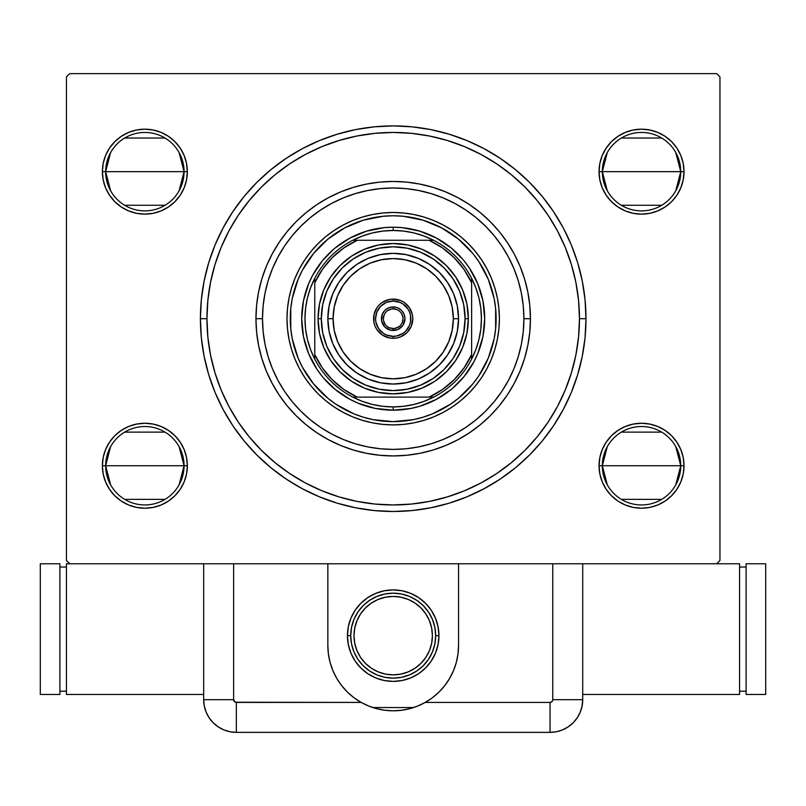 <?xml version="1.0" encoding="UTF-8"?>
<svg xmlns="http://www.w3.org/2000/svg" width="806" height="806" viewBox="0 0 806 806"><rect width="100%" height="100%" fill="white"/><g stroke="black" fill="none" stroke-linecap="round" stroke-linejoin="round"><path stroke-width="1.21" d="M228.954 230.869A186.246 186.246 0 0 0 206.951 318.692L200.412 318.692A192.785 192.785 0 0 1 393.197 125.907A192.785 192.785 0 0 1 585.982 318.692L585.055 299.802L582.275 281.082L577.68 262.736L571.313 244.923L563.223 227.816L553.49 211.595L542.226 196.392L529.522 182.378L515.497 169.673L500.304 158.399L484.074 148.677L466.976 140.587L449.164 134.209L430.807 129.615L412.098 126.834L393.197 125.907L374.296 126.834L355.587 129.615L337.23 134.209L319.418 140.587L302.321 148.677L286.09 158.399L270.897 169.673L256.872 182.378L244.168 196.392L232.904 211.595L223.171 227.816L215.081 244.923L208.714 262.736L204.12 281.082L201.339 299.802L200.412 318.692L201.339 337.593L204.12 356.312L208.714 374.659L215.081 392.472L223.171 409.579L232.904 425.8L244.168 441.003L256.872 455.017L270.897 467.722L286.09 478.996L302.321 488.718L319.418 496.808L337.23 503.186L355.587 507.78L374.296 510.551L393.197 511.488L412.098 510.551L430.807 507.78L449.164 503.186L466.976 496.808L484.074 488.718L500.304 478.996L515.497 467.722L529.522 455.017L542.226 441.003L553.49 425.8L563.223 409.579L571.313 392.472L577.68 374.659L582.275 356.312L585.055 337.593L585.982 318.692L579.454 318.692A186.246 186.246 0 0 0 557.44 230.869A186.246 186.246 0 0 1 557.44 406.526A186.246 186.246 0 0 0 579.454 318.692L585.982 318.692A192.785 192.785 0 0 1 393.197 511.488A192.785 192.785 0 0 1 200.412 318.692L206.951 318.692A186.246 186.246 0 0 0 228.954 406.526A186.246 186.246 0 0 1 228.954 230.869L238.264 215.323A186.246 186.246 0 0 1 289.828 163.769A186.246 186.246 0 0 0 238.264 215.323M238.264 422.072A186.246 186.246 0 0 0 289.828 473.626A186.246 186.246 0 0 1 238.264 422.072L238.264 422.072M305.363 482.935A186.246 186.246 0 0 0 481.031 482.935A186.246 186.246 0 0 1 305.363 482.935L289.828 473.626M557.44 406.526L548.06 422.173L537.169 436.852L524.897 450.393L511.357 462.674L496.567 473.626A186.246 186.246 0 0 0 548.13 422.072A186.246 186.246 0 0 1 496.567 473.626L496.718 473.535M110.634 190.79L105.646 171.658A39.212 39.212 0 0 0 144.858 210.87A39.212 39.212 0 0 0 184.07 171.658L187.345 171.658A42.476 42.476 0 0 1 144.858 214.134A42.476 42.476 0 0 1 102.382 171.658L184.07 171.658A39.212 39.212 0 0 1 144.858 210.87A39.212 39.212 0 0 1 105.646 171.658L110.634 152.525M607.301 190.79L602.324 171.658A39.212 39.212 0 0 0 641.536 210.87A39.212 39.212 0 0 0 680.748 171.658L684.012 171.658A42.476 42.476 0 0 1 641.536 214.134A42.476 42.476 0 0 1 599.049 171.658L680.748 171.658A39.212 39.212 0 0 1 641.536 210.87A39.212 39.212 0 0 1 602.324 171.658L607.301 152.525M607.301 484.869L602.324 465.737A39.212 39.212 0 0 0 641.536 504.949A39.212 39.212 0 0 0 680.748 465.737L684.012 465.737A42.476 42.476 0 0 1 641.536 508.213A42.476 42.476 0 0 1 599.049 465.737L680.748 465.737A39.212 39.212 0 0 1 641.536 504.949A39.212 39.212 0 0 1 602.324 465.737L607.301 446.605M110.634 484.869L105.646 465.737A39.212 39.212 0 0 0 144.858 504.949A39.212 39.212 0 0 0 184.07 465.737L187.345 465.737A42.476 42.476 0 0 1 144.858 508.213A42.476 42.476 0 0 1 102.382 465.737L184.07 465.737A39.212 39.212 0 0 1 144.858 504.949A39.212 39.212 0 0 1 105.646 465.737L110.634 446.605M675.76 152.525L680.748 171.658L675.76 190.79M661.726 205.268L621.345 205.268M179.093 446.605L184.07 465.737L179.093 484.869M165.049 499.347L124.668 499.347M179.093 152.525L184.07 171.658L179.093 190.79M165.049 205.268L124.668 205.268M675.76 446.605L680.748 465.737L675.76 484.869M661.726 499.347L621.345 499.347M69.709 563.767L203.676 563.767L69.709 563.767L66.445 560.492L66.445 76.892L66.445 560.492L69.709 563.767L66.445 563.767L66.445 694.47L66.445 563.767L69.709 563.767M393.207 710.801L384.885 710.277L376.644 708.676L368.735 706.056L361.179 702.419L236.349 702.419L236.349 732.372L550.045 732.372L550.045 702.419L550.045 732.372A32.673 32.673 0 0 0 582.718 699.699L552.765 699.699L582.718 699.699L582.718 563.767L552.765 563.767L552.765 699.699A2.73 2.73 0 0 1 550.045 702.419L425.215 702.419L417.669 706.046L409.78 708.665L401.549 710.267L393.207 710.801L384.885 710.277L376.644 708.676L368.735 706.056L361.179 702.419A65.346 65.346 0 0 1 327.851 645.455L327.851 563.767L233.629 563.767L233.629 699.699L235.312 702.217L361.179 702.419L353.945 697.704L347.386 692.062L341.643 685.614L336.787 678.451L332.928 670.723L330.117 662.552L328.415 654.079L327.851 645.455L327.851 563.767L203.676 563.767L203.676 699.699L204.311 706.066L206.165 712.202L209.187 717.844L213.247 722.801L218.204 726.861L223.846 729.883L229.982 731.747L236.349 732.372L550.045 732.372L556.412 731.747L562.548 729.883L568.19 726.861L573.147 722.801L577.207 717.844L580.229 712.202L582.093 706.066L582.718 699.699L582.718 563.767L716.685 563.767L327.851 563.767L458.554 563.767L458.554 645.455L457.979 654.079L456.277 662.552L453.466 670.723L449.607 678.451L444.751 685.614L439.008 692.062L432.459 697.704L425.215 702.419L550.045 702.419L551.969 701.623L552.765 699.699L552.765 563.767L458.554 563.767L458.554 645.455A65.346 65.346 0 0 1 425.215 702.419L417.669 706.046L409.78 708.665L401.549 710.267L393.197 710.801M719.949 560.492L719.949 76.892L719.949 560.492L716.685 563.767L719.949 560.492M716.685 73.628L69.709 73.628L716.685 73.628L719.949 76.892L716.685 73.628M599.865 163.366L599.049 171.658L599.865 179.94L602.284 187.909L606.213 195.254L611.492 201.691L617.93 206.971L625.275 210.9L633.244 213.318L641.536 214.134L649.817 213.318L657.787 210.9L665.131 206.971L671.569 201.691L676.849 195.254L680.778 187.909L683.196 179.94L684.012 171.658L683.196 163.366L680.778 155.397L676.849 148.052L671.569 141.624L665.131 136.335L657.787 132.416L649.817 129.998L641.536 129.182L633.244 129.998L625.275 132.416L617.93 136.335L611.492 141.624L606.213 148.052L602.284 155.397L599.865 163.366L599.049 171.658L599.865 179.94L602.284 187.909M599.865 457.445L599.049 465.737L599.865 474.029L602.284 481.998L606.213 489.333L611.492 495.771L617.93 501.06L625.275 504.979L633.244 507.397L641.536 508.213L649.817 507.397L657.787 504.979L665.131 501.06L671.569 495.771L676.849 489.333L680.778 481.998L683.196 474.029L684.012 465.737L683.196 457.445L680.778 449.486L676.849 442.141L671.569 435.703L665.131 430.414L657.787 426.495L649.817 424.077L641.536 423.261L633.244 424.077L625.275 426.495L617.93 430.414L611.492 435.703L606.213 442.141L602.284 449.486L599.865 457.445L599.049 465.737L599.865 474.029L602.284 481.998M103.198 457.445L102.382 465.737L103.198 474.029L105.616 481.998L109.545 489.333L114.825 495.771L121.263 501.06L128.607 504.979L136.577 507.397L144.858 508.213L153.15 507.397L161.119 504.979L168.464 501.06L174.902 495.771L180.181 489.333L184.111 481.998L186.529 474.029L187.345 465.737L186.529 457.445L184.111 449.486L180.181 442.141L174.902 435.703L168.464 430.414L161.119 426.495L153.15 424.077L144.858 423.261L136.577 424.077L128.607 426.495L121.263 430.414L114.825 435.703L109.545 442.141L105.616 449.486L103.198 457.445L102.382 465.737L103.198 474.029L105.616 481.998M103.198 163.366L102.382 171.658L103.198 179.94L105.616 187.909L109.545 195.254L114.825 201.691L121.263 206.971L128.607 210.9L136.577 213.318L144.858 214.134L153.15 213.318L161.119 210.9L168.464 206.971L174.902 201.691L180.181 195.254L184.111 187.909L186.529 179.94L187.345 171.658L186.529 163.366L184.111 155.397L180.181 148.052L174.902 141.624L168.464 136.335L161.119 132.416L153.15 129.998L144.858 129.182L136.577 129.998L128.607 132.416L121.263 136.335L114.825 141.624L109.545 148.052L105.616 155.397L103.198 163.366L102.382 171.658L103.198 179.94L105.616 187.909M537.249 200.634L548.13 215.323A186.246 186.246 0 0 0 496.567 163.769A186.246 186.246 0 0 1 548.13 215.323L557.46 230.899L565.268 247.422L571.424 264.63L565.268 247.422M238.334 215.222L249.225 200.543L261.497 187.002L275.037 174.721L289.676 163.86M219.978 250.243L214.97 264.63L221.126 247.422L228.934 230.899M249.145 436.761L238.334 422.173L228.934 406.496L221.126 389.973L214.97 372.765L221.126 389.973M289.676 473.535L275.037 462.674L261.497 450.393L249.225 436.852M566.417 387.142L571.424 372.765L565.268 389.973L557.46 406.496M66.445 76.892L69.709 73.628L66.445 76.892M186.529 474.029L187.345 465.737L186.529 457.445L184.111 449.486M153.15 424.077L144.858 423.261L136.577 424.077M136.577 507.397L144.858 508.213L153.15 507.397M683.196 474.029L684.012 465.737L683.196 457.445L680.778 449.486M649.817 424.077L641.536 423.261L633.244 424.077M633.244 507.397L641.536 508.213L649.817 507.397M683.196 179.94L684.012 171.658L683.196 163.366L680.778 155.397M649.817 129.998L641.536 129.182L633.244 129.998M633.244 213.318L641.536 214.134L649.817 213.318M186.529 179.94L187.345 171.658L186.529 163.366L184.111 155.397M153.15 129.998L144.858 129.182L136.577 129.998M136.577 213.318L144.858 214.134L153.15 213.318M481.031 154.46A186.246 186.246 0 0 0 305.363 154.46A186.246 186.246 0 0 1 481.031 154.46L496.677 163.83L511.357 174.721L524.897 187.002L537.169 200.543M339.135 140.466L321.926 146.621L339.135 140.466L356.856 136.023L374.941 133.343L393.197 132.446L411.453 133.343L429.538 136.023L447.259 140.466L464.468 146.621L480.991 154.44M447.259 496.929L464.468 490.773L447.259 496.929L429.538 501.372L411.453 504.052L393.197 504.949L374.941 504.052L356.856 501.372L339.135 496.929L321.926 490.773L305.403 482.955M289.717 163.83L305.403 154.44L321.926 146.621M496.677 473.555L481.031 482.935L464.468 490.773M641.536 465.737L602.324 465.737A39.212 39.212 0 0 1 641.536 426.525A39.212 39.212 0 0 1 680.748 465.737L641.536 465.737M621.345 432.127L661.726 432.127M144.858 171.658L105.646 171.658A39.212 39.212 0 0 1 144.858 132.446A39.212 39.212 0 0 1 184.07 171.658L144.858 171.658M124.668 138.038L165.049 138.038M144.858 465.737L105.646 465.737A39.212 39.212 0 0 1 144.858 426.525A39.212 39.212 0 0 1 184.07 465.737L144.858 465.737M124.668 432.127L165.049 432.127M641.536 171.658L602.324 171.658A39.212 39.212 0 0 1 641.536 132.446A39.212 39.212 0 0 1 680.748 171.658L641.536 171.658M621.345 138.038L661.726 138.038M105.646 465.737L102.382 465.737A42.476 42.476 0 0 1 144.858 423.261A42.476 42.476 0 0 1 187.345 465.737L184.07 465.737A39.212 39.212 0 0 0 144.858 426.525A39.212 39.212 0 0 0 105.646 465.737M602.324 465.737L599.049 465.737A42.476 42.476 0 0 1 641.536 423.261A42.476 42.476 0 0 1 684.012 465.737L680.748 465.737A39.212 39.212 0 0 0 641.536 426.525A39.212 39.212 0 0 0 602.324 465.737M602.324 171.658L599.049 171.658A42.476 42.476 0 0 1 641.536 129.182A42.476 42.476 0 0 1 684.012 171.658L680.748 171.658A39.212 39.212 0 0 0 641.536 132.446A39.212 39.212 0 0 0 602.324 171.658M105.646 171.658L102.382 171.658A42.476 42.476 0 0 1 144.858 129.182A42.476 42.476 0 0 1 187.345 171.658L184.07 171.658A39.212 39.212 0 0 0 144.858 132.446A39.212 39.212 0 0 0 105.646 171.658M530.439 318.692L523.9 318.692A130.703 130.703 0 0 1 393.197 449.395A130.703 130.703 0 0 1 262.494 318.692L255.955 318.692A137.242 137.242 0 0 0 393.197 455.934A137.242 137.242 0 0 0 530.439 318.692A137.242 137.242 0 0 1 393.197 455.934A137.242 137.242 0 0 1 255.955 318.692A137.242 137.242 0 0 1 393.197 181.461A137.242 137.242 0 0 1 530.439 318.692L529.774 305.242L527.799 291.923L524.525 278.856L519.991 266.182L514.228 254.001L507.306 242.455L499.287 231.634L490.239 221.65L480.255 212.613L469.445 204.583L457.889 197.661L445.718 191.909L433.034 187.365L419.966 184.1L406.647 182.116L393.197 181.461L379.747 182.116L366.428 184.1L353.36 187.365L340.676 191.909L328.505 197.661L316.949 204.583L306.139 212.613L296.155 221.65L287.107 231.634L279.088 242.455L272.166 254.001L266.403 266.182L261.869 278.856L258.595 291.923L256.62 305.242L255.955 318.692L256.62 332.153L258.595 345.472L261.869 358.539L266.403 371.213L272.166 383.394L279.088 394.94L287.107 405.761L296.155 415.735L306.139 424.782L316.949 432.802L328.505 439.733L340.676 445.486L353.36 450.03L366.428 453.294L379.747 455.269L393.197 455.934L406.647 455.269L419.966 453.294L433.034 450.03L445.718 445.486L457.889 439.733L469.445 432.802L480.255 424.782L490.239 415.735L499.287 405.761L507.306 394.94L514.228 383.394L519.991 371.213L524.525 358.539L527.799 345.472L529.774 332.153L530.439 318.692A137.242 137.242 0 0 0 393.197 181.461A137.242 137.242 0 0 0 255.955 318.692L262.494 318.692L263.129 331.508L265.003 344.192L268.126 356.635L272.448 368.715L277.929 380.311L284.518 391.313L292.165 401.61L300.779 411.12L310.28 419.735L320.587 427.371L331.588 433.971L343.175 439.451L355.255 443.774L367.697 446.887L380.382 448.771L393.197 449.395L406.012 448.771L418.697 446.887L431.139 443.774L443.219 439.451L454.806 433.971L465.808 427.371L476.114 419.735L485.615 411.12L494.229 401.61L501.876 391.313L508.465 380.311L513.946 368.715L518.268 356.635L521.391 344.192L523.275 331.508L523.9 318.692L523.275 305.887L521.391 293.203L518.268 280.76L513.946 268.68L508.465 257.084L501.876 246.082L494.229 235.775L485.615 226.274L476.114 217.66L465.808 210.023L454.806 203.424L443.219 197.944L431.139 193.621L418.697 190.508L406.012 188.624L393.197 187.989L380.382 188.624L367.697 190.508L355.255 193.621L343.175 197.944L331.588 203.424L320.587 210.023L310.28 217.66L300.779 226.274L292.165 235.775L284.518 246.082L277.929 257.084L272.448 268.68L268.126 280.76L265.003 293.203L263.129 305.887L262.494 318.692A130.703 130.703 0 0 1 393.197 187.989A130.703 130.703 0 0 1 523.9 318.692L530.439 318.692M290.754 308.668A102.926 102.926 0 0 0 290.271 318.652A102.926 102.926 0 0 1 393.197 215.766A102.926 102.926 0 0 1 496.123 318.692A102.926 102.926 0 0 0 495.64 308.668M495.619 308.547A102.926 102.926 0 0 0 494.169 298.704M494.128 298.532A102.926 102.926 0 0 0 472.759 253.396L478.784 261.517L488.295 279.309L494.149 298.613L495.63 308.607L495.63 328.788L494.149 338.782L488.295 358.086L478.784 375.878L472.759 383.999L458.493 398.265L450.383 404.28L432.59 413.79L423.079 417.196L413.276 419.644L393.197 421.629L373.118 419.644L363.315 417.196L353.804 413.79L336.011 404.28L327.901 398.265L313.635 383.999L302.421 367.214L298.099 358.086L292.246 338.782L290.765 328.788L290.765 308.607L292.246 298.613L298.099 279.309L302.421 270.181L313.635 253.396A102.926 102.926 0 0 0 292.266 298.532M373.037 217.761A102.926 102.926 0 0 0 327.901 239.13L344.676 227.927L363.315 220.199L383.112 216.26L393.197 215.766L403.282 216.26L423.079 220.199L441.718 227.927L458.493 239.13A102.926 102.926 0 0 0 413.367 217.761M413.196 217.731A102.926 102.926 0 0 0 403.343 216.27M403.232 216.26A102.926 102.926 0 0 0 393.247 215.766M393.147 215.766A102.926 102.926 0 0 0 383.172 216.26M383.052 216.27A102.926 102.926 0 0 0 373.198 217.731M292.225 298.704A102.926 102.926 0 0 0 290.775 308.547M499.398 318.612A106.201 106.201 0 0 0 486.874 268.67L491.307 278.06L494.824 287.873L497.352 297.978L498.884 308.285L499.398 318.692L498.884 329.11L497.352 339.417L494.824 349.522L491.307 359.335L486.854 368.755L481.494 377.692L475.288 386.064L468.286 393.791L460.569 400.784L452.196 407L443.26 412.35L433.84 416.813L424.027 420.319L413.911 422.848L403.605 424.379L393.197 424.893L382.79 424.379L372.483 422.848L362.368 420.319L352.554 416.813L343.134 412.35L334.198 407L325.825 400.784L318.108 393.791L311.106 386.064L304.9 377.692L299.54 368.755L295.087 359.335L291.57 349.522L289.042 339.417L287.51 329.11L286.996 318.692A106.201 106.201 0 0 1 393.197 212.502A106.201 106.201 0 0 1 499.398 318.692A106.201 106.201 0 0 1 393.197 424.893A106.201 106.201 0 0 1 286.996 318.692L287.51 308.285L289.042 297.978L291.57 287.873L295.087 278.06L299.54 268.64A106.201 106.201 0 0 0 286.996 318.612M486.834 268.6A106.201 106.201 0 0 0 443.29 225.055M443.219 225.025A106.201 106.201 0 0 0 393.288 212.502M393.106 212.502A106.201 106.201 0 0 0 343.175 225.025L352.554 220.582L362.368 217.076L372.483 214.537L382.79 213.016L393.197 212.502L403.605 213.016L413.911 214.537L424.027 217.076L433.84 220.582L443.26 225.045L452.196 230.395L460.569 236.601L468.286 243.603L475.288 251.331L481.494 259.693L486.854 268.64M343.104 225.055A106.201 106.201 0 0 0 299.56 268.6M571.424 264.63L575.867 282.362L578.547 300.437L579.454 318.692A186.246 186.246 0 0 1 393.197 504.949A186.246 186.246 0 0 1 206.951 318.692A186.246 186.246 0 0 1 393.197 132.446A186.246 186.246 0 0 1 579.454 318.692L578.547 336.948L575.867 355.033L571.424 372.765L565.268 389.973L571.424 372.765M299.54 268.64L304.9 259.693L311.106 251.331L318.108 243.603L325.825 236.601L334.198 230.395L343.134 225.045M214.97 264.63L221.126 247.422L214.97 264.63L210.527 282.362L207.847 300.437L206.951 318.692L207.847 336.948L210.527 355.033L214.97 372.765M447.259 140.466L464.468 146.621L447.259 140.466M339.135 496.929L321.926 490.773L339.135 496.929M384.23 409.75L393.197 410.194L375.344 408.43L358.186 403.222L350.066 399.383L335.155 389.419L323.518 377.994M328.505 383.394L329.573 384.442M335.155 389.419L336.898 390.819M484.245 327.669L484.688 318.692L482.935 336.545L477.726 353.713L473.888 361.823L463.924 376.734L452.498 388.371M457.889 383.394L458.946 382.326M463.924 376.734L465.314 374.992M402.164 227.645L393.197 227.201L402.164 227.645L419.755 231.141L436.328 238.012L451.239 247.976L462.876 259.401M457.889 254.001L456.821 252.953M451.239 247.976L449.496 246.576M302.149 309.726L301.706 318.692L303.459 300.85L308.668 283.682L312.506 275.571L322.471 260.65L333.896 249.024M328.505 254.001L327.448 255.069M322.471 260.65L321.08 262.403M286.996 318.783A106.201 106.201 0 0 0 299.52 368.725M299.56 368.795A106.201 106.201 0 0 0 343.104 412.329M343.175 412.37A106.201 106.201 0 0 0 393.106 424.893M393.288 424.893A106.201 106.201 0 0 0 443.219 412.37M443.29 412.329A106.201 106.201 0 0 0 486.834 368.795M486.874 368.725A106.201 106.201 0 0 0 499.398 318.783M287.51 308.285L286.996 318.692L287.51 329.11M382.79 424.379L393.197 424.893L403.605 424.379M498.884 329.11L499.398 318.692L498.884 308.285M403.605 213.016L393.197 212.502L382.79 213.016M313.635 253.396L327.901 239.13M458.493 239.13L472.759 253.396M496.123 318.692A102.926 102.926 0 0 1 393.197 421.629A102.926 102.926 0 0 1 290.271 318.692M290.271 318.743A102.926 102.926 0 0 0 290.754 328.727M290.775 328.848A102.926 102.926 0 0 0 292.225 338.691M292.266 338.863A102.926 102.926 0 0 0 313.635 383.999M327.901 398.265A102.926 102.926 0 0 0 373.037 419.634M373.198 419.664A102.926 102.926 0 0 0 383.052 421.125M383.172 421.135A102.926 102.926 0 0 0 393.147 421.629M393.247 421.629A102.926 102.926 0 0 0 403.232 421.135M403.343 421.125A102.926 102.926 0 0 0 413.196 419.664M413.367 419.634A102.926 102.926 0 0 0 458.493 398.265M472.759 383.999A102.926 102.926 0 0 0 494.128 338.863M494.169 338.691A102.926 102.926 0 0 0 495.619 328.848M495.64 328.727A102.926 102.926 0 0 0 496.123 318.743M491.69 288.82L488.295 279.309M441.718 227.927L432.59 223.605M423.079 220.199L420.228 219.383M363.315 220.199L353.804 223.605M302.421 270.181L298.099 279.309M294.704 288.82L293.878 291.661M294.704 348.575L298.099 358.086M344.676 409.468L353.804 413.79M363.315 417.196L366.166 418.012M423.079 417.196L432.59 413.79M483.973 367.214L488.295 358.086M491.69 348.575L492.516 345.734M451.239 389.419L436.328 399.383L419.755 406.244L411.05 408.43L393.197 410.194L393.197 406.919A88.227 88.227 0 0 1 352.776 397.116L362.378 401.358L372.402 404.431L382.729 406.295L393.197 406.919L403.665 406.295L413.992 404.431L424.016 401.358L433.618 397.116A88.227 88.227 0 0 1 393.197 406.919L393.197 410.194A91.491 91.491 0 0 1 301.706 318.692A91.491 91.491 0 0 1 393.197 227.201A91.491 91.491 0 0 0 301.706 318.692A91.491 91.491 0 0 0 393.197 410.194A91.491 91.491 0 0 0 484.688 318.692A91.491 91.491 0 0 0 393.197 227.201A91.491 91.491 0 0 1 484.688 318.692A91.491 91.491 0 0 1 393.197 410.194M322.471 376.734L317.121 369.531L308.668 353.713L303.459 336.545L301.706 318.692M335.155 247.976L350.066 238.012L366.639 231.141L384.23 227.645L393.197 227.201L393.197 230.476L393.197 227.201M463.924 260.65L469.273 267.864L477.726 283.682L482.935 300.85L484.688 318.692M314.773 359.113A88.227 88.227 0 0 1 314.773 278.282L310.532 287.873L307.459 297.898L305.595 308.224L304.97 318.692L305.595 329.17L307.459 339.487L310.532 349.522L314.773 359.113A88.227 88.227 0 0 0 352.776 397.116L433.618 397.116A88.227 88.227 0 0 0 471.621 359.113L475.862 349.522L478.935 339.487L480.799 329.17L481.424 318.692L480.799 308.224L478.935 297.898L475.862 287.873L471.621 278.282A88.227 88.227 0 0 1 471.621 359.113L471.621 278.282A88.227 88.227 0 0 0 433.618 240.279L424.016 236.037L413.992 232.954L403.665 231.1L393.197 230.476L382.729 231.1L372.402 232.954L362.378 236.037L352.776 240.279A88.227 88.227 0 0 1 433.618 240.279L352.776 240.279A88.227 88.227 0 0 0 314.773 278.282L314.773 359.113A88.227 88.227 0 0 0 352.776 397.116L429.135 397.116L442.444 389.52L454.191 379.697L464.024 367.939L471.621 354.63L471.621 282.755L464.024 269.456L454.191 257.698L442.444 247.865L429.135 240.279L357.26 240.279L343.95 247.865L332.203 257.698L322.37 269.456L314.773 282.755L314.773 354.63L322.37 367.939L332.203 379.697L343.95 389.52L357.26 397.116A86.262 86.262 0 0 1 314.773 354.63L314.773 359.113M433.618 240.279A88.227 88.227 0 0 1 471.621 278.282L471.621 282.755A86.262 86.262 0 0 0 429.135 240.279L433.618 240.279M471.621 359.113A88.227 88.227 0 0 1 433.618 397.116L429.135 397.116A86.262 86.262 0 0 0 471.621 354.63L471.621 359.113M314.773 278.282A88.227 88.227 0 0 1 352.776 240.279L357.26 240.279A86.262 86.262 0 0 0 314.773 282.755L314.773 278.282M393.197 338.298L393.197 336.344A17.641 17.641 0 0 1 375.556 318.692A17.641 17.641 0 0 1 393.197 301.051L393.197 299.086A19.606 19.606 0 0 0 373.591 318.692A19.606 19.606 0 0 0 393.197 338.298A19.606 19.606 0 0 1 373.591 318.692A19.606 19.606 0 0 1 393.197 299.086A19.606 19.606 0 0 1 412.803 318.692A19.606 19.606 0 0 1 393.197 338.298A19.606 19.606 0 0 0 412.803 318.692A19.606 19.606 0 0 0 393.197 299.086L393.197 301.051L386.447 302.391L380.724 306.22L376.896 311.942L375.556 318.692L375.888 322.138L378.528 328.495L383.394 333.372L386.447 334.994L393.197 336.344L396.643 336.001L403 333.372L405.67 331.175L409.498 325.453L410.506 322.138L410.506 315.257L409.498 311.942L407.866 308.889L403 304.023L399.947 302.391L393.197 301.051A17.641 17.641 0 0 1 410.838 318.692A17.641 17.641 0 0 1 393.197 336.344L393.197 338.298L397.026 337.926L400.703 336.807L407.06 332.556L411.312 326.198L412.803 318.692L412.43 314.874L409.498 307.801L404.088 302.391L400.703 300.588L393.197 299.086L389.369 299.469L382.306 302.391L379.334 304.829L376.896 307.801L373.964 314.874L373.964 322.521L375.082 326.198L376.896 329.594L382.306 334.994L389.369 337.926L393.197 338.298M393.197 328.495L393.197 330.46A11.768 11.768 0 0 1 381.429 318.692A11.768 11.768 0 0 1 393.197 306.935L397.701 307.832L401.519 310.381L404.068 314.199L404.965 318.692L402.98 325.231L397.701 329.563L390.9 330.238L384.875 327.014L381.661 320.99L382.326 314.199L384.875 310.381L388.694 307.832L393.197 306.935L393.197 308.889A9.803 9.803 0 0 0 383.394 318.692A9.803 9.803 0 0 0 393.197 328.495A9.803 9.803 0 0 1 383.394 318.692A9.803 9.803 0 0 1 393.197 308.889L393.197 308.889A9.803 9.803 0 0 1 403 318.692A9.803 9.803 0 0 1 393.197 328.495A9.803 9.803 0 0 0 403 318.692A9.803 9.803 0 0 0 393.197 308.889L393.197 306.935A11.768 11.768 0 0 1 404.965 318.692A11.768 11.768 0 0 1 393.197 330.46L393.197 328.495L389.449 327.75M393.197 308.889L396.945 309.645M398.638 310.542L400.129 311.761M401.348 313.252L402.809 316.788M403 318.692L402.254 322.45M401.348 324.143L400.129 325.624M398.648 326.843L395.111 328.314M387.757 326.853L386.265 325.624M385.046 324.143L383.585 320.607M383.394 318.702L384.14 314.945M385.046 313.252L386.265 311.761M387.746 310.552L391.283 309.081M413.599 707.537L372.795 707.537L413.599 707.537M438.061 644.578L438.948 635.652L438.061 626.725L435.462 618.142L431.23 610.233L425.548 603.301L418.616 597.619L410.707 593.387L402.123 590.788L393.197 589.901L384.271 590.788L375.687 593.387L367.778 597.619L360.846 603.301L355.164 610.233L350.932 618.142L348.333 626.725L347.446 635.652L348.333 644.578L350.932 653.152L355.164 661.061L360.846 668.003L367.778 673.685L375.687 677.917L384.271 680.516L393.197 681.392L402.123 680.516L410.707 677.917L418.616 673.685L425.548 668.003L431.23 661.061L435.462 653.152L438.061 644.578L438.948 635.652L438.061 626.725L435.462 618.142M348.333 626.725L347.446 635.652L348.333 644.578L350.932 653.152M355.164 661.061L360.846 668.003M384.271 680.516L393.197 681.392L402.123 680.516L393.197 681.392L384.271 680.516L375.687 677.917M431.23 610.233L425.548 603.301M402.123 590.788L393.197 589.901L384.271 590.788L393.197 589.901L402.123 590.788L410.707 593.387M432.409 635.652A39.212 39.212 0 0 1 393.197 674.864A39.212 39.212 0 0 1 353.985 635.652A39.212 39.212 0 0 1 393.197 596.44A39.212 39.212 0 0 1 432.409 635.652L431.653 628.005L429.427 620.65L425.8 613.87L420.923 607.926L414.979 603.049L408.199 599.422L400.844 597.196L393.197 596.44L385.55 597.196L378.195 599.422L371.415 603.049L365.471 607.926L360.594 613.87L356.967 620.65L354.741 628.005L353.985 635.652L354.741 643.299L356.967 650.654L360.594 657.434L365.471 663.378L371.415 668.255L378.195 671.882L385.55 674.108L393.197 674.864L400.844 674.108L408.199 671.882L414.979 668.255L420.923 663.378L425.8 657.434L429.427 650.654L431.653 643.299L432.409 635.652M438.948 635.652L435.673 635.652A42.476 42.476 0 0 1 393.197 678.128A42.476 42.476 0 0 1 350.721 635.652L347.446 635.652A45.751 45.751 0 0 0 393.197 681.392A45.751 45.751 0 0 0 438.948 635.652A45.751 45.751 0 0 1 393.197 681.392A45.751 45.751 0 0 1 347.446 635.652A45.751 45.751 0 0 1 393.197 589.901A45.751 45.751 0 0 1 438.948 635.652A45.751 45.751 0 0 0 393.197 589.901A45.751 45.751 0 0 0 347.446 635.652L350.721 635.652A42.476 42.476 0 0 1 393.197 593.176A42.476 42.476 0 0 1 435.673 635.652L434.857 627.36L432.439 619.391L428.52 612.046L423.231 605.618L416.793 600.329L409.458 596.41L401.489 593.992L393.197 593.176L384.905 593.992L376.946 596.41L369.601 600.329L363.163 605.618L357.874 612.046L353.955 619.391L351.537 627.36L350.721 635.652L351.537 643.934L353.955 651.903L357.874 659.248L363.163 665.685L369.601 670.975L376.946 674.894L384.905 677.312L393.197 678.128L401.489 677.312L409.458 674.894L416.793 670.975L423.231 665.685L428.52 659.248L432.439 651.903L434.857 643.934L435.673 635.652L438.948 635.652M350.932 618.142L355.164 610.233M435.462 653.152L431.23 661.061M457.556 656.799L456.982 659.661M453.758 670.008L453.536 670.562M448.277 680.627L446.665 683.035M440.016 691.044L439.25 691.82M430.565 699.074L428.167 700.666M419.916 705.089L418.233 705.814M407.191 709.29L404.592 709.804M381.812 709.804L379.203 709.29M368.161 705.814L366.458 705.089M358.227 700.666L355.839 699.074M347.144 691.82L346.379 691.044M339.729 683.035L338.117 680.627M332.858 670.562L332.636 670.008M329.412 659.661L328.838 656.799M236.349 732.372L236.349 702.419A2.73 2.73 0 0 1 233.629 699.699L203.676 699.699A32.673 32.673 0 0 0 236.349 732.372L550.045 732.372L236.349 732.372L229.982 731.747L223.846 729.883L218.204 726.861L213.247 722.801L209.187 717.844L206.165 712.202L204.311 706.066L203.676 699.699L233.629 699.699L233.629 563.767L203.676 563.767L203.676 699.699A32.673 32.673 0 0 0 236.349 732.372M327.851 645.485A65.346 65.346 0 0 0 332.918 670.693M332.938 670.753A65.346 65.346 0 0 0 336.777 678.43M361.179 702.419A65.346 65.346 0 0 0 401.529 710.267M401.569 710.267A65.346 65.346 0 0 0 409.77 708.665M409.791 708.665A65.346 65.346 0 0 0 458.554 645.455M582.718 699.699L582.718 563.767L582.718 699.699L582.093 706.066L580.229 712.202L577.207 717.844L573.147 722.801L568.19 726.861L562.548 729.883L556.412 731.747L550.045 732.372A32.673 32.673 0 0 0 582.718 699.699L581.872 707.074L582.718 699.699M579.776 713.239L581.418 708.817M739.555 694.47L739.555 563.767L739.555 694.47L582.718 694.47L739.555 694.47M716.685 563.767L739.555 563.767L716.685 563.767M739.555 567.031L746.094 567.031L739.555 567.031M746.094 691.195L739.555 691.195L746.094 691.195M746.094 563.767L765.7 563.767L765.7 694.47L746.094 694.47L746.094 563.767L765.7 563.767L765.7 694.47L746.094 694.47L746.094 563.767M203.676 694.47L66.445 694.47L203.676 694.47M66.445 691.195L59.906 691.195L66.445 691.195M59.906 567.031L66.445 567.031L59.906 567.031M59.906 694.47L40.3 694.47L40.3 563.767L59.906 563.767L59.906 694.47L40.3 694.47L40.3 563.767L59.906 563.767L59.906 694.47M458.554 318.692L453.325 318.692A60.128 60.128 0 0 1 393.197 378.82A60.128 60.128 0 0 1 333.069 318.692L327.851 318.692A65.346 65.346 0 0 0 393.197 384.049A65.346 65.346 0 0 0 458.554 318.692A65.346 65.346 0 0 1 393.197 384.049A65.346 65.346 0 0 1 327.851 318.692A65.346 65.346 0 0 1 393.197 253.346A65.346 65.346 0 0 1 458.554 318.692L457.294 331.447L453.577 343.709L447.531 355.003L439.411 364.906L429.507 373.037L418.203 379.072L405.942 382.79L393.197 384.049L380.452 382.79L368.191 379.072L356.887 373.037L346.983 364.906L338.863 355.003L332.818 343.709L329.1 331.447L327.851 318.692L329.1 305.948L332.818 293.686L338.863 282.392L346.983 272.488L356.887 264.358L368.191 258.323L380.452 254.605L393.197 253.346L405.942 254.605L418.203 258.323L429.507 264.358L439.411 272.488L447.531 282.392L453.577 293.686L457.294 305.948L458.554 318.692A65.346 65.346 0 0 0 393.197 253.346A65.346 65.346 0 0 0 327.851 318.692L333.069 318.692L334.228 306.965L337.654 295.691L343.205 285.294L350.681 276.186L359.798 268.71L370.186 263.149L381.47 259.734L393.197 258.575L404.924 259.734L416.208 263.149L426.596 268.71L435.714 276.186L443.189 285.294L448.74 295.691L452.166 306.965L453.325 318.692L452.166 330.43L448.74 341.704L443.189 352.101L435.714 361.209L426.596 368.685L416.208 374.246L404.924 377.661L393.197 378.82L381.47 377.661L370.186 374.246L359.798 368.685L350.681 361.209L343.205 352.101L337.654 341.704L334.228 330.43L333.069 318.692A60.128 60.128 0 0 1 393.197 258.575A60.128 60.128 0 0 1 453.325 318.692L458.554 318.692M468.346 318.692L465.082 318.692A71.885 71.885 0 0 1 393.197 390.588A71.885 71.885 0 0 1 321.312 318.692L318.048 318.692A75.149 75.149 0 0 0 393.197 393.852A75.149 75.149 0 0 0 468.346 318.692L466.906 333.362L462.634 347.457L455.682 360.453L446.343 371.838L434.948 381.188L421.961 388.129L407.856 392.411L393.197 393.852L378.538 392.411L364.433 388.129L351.446 381.188L340.051 371.838L330.712 360.453L323.76 347.457L319.488 333.362L318.048 318.692L319.488 304.033L323.76 289.938L330.712 276.942L340.051 265.557L351.446 256.207L364.433 249.266L378.538 244.984L393.197 243.543L407.856 244.984L421.961 249.266L434.948 256.207L446.343 265.557L455.682 276.942L462.634 289.938L466.906 304.033L468.346 318.692A75.149 75.149 0 0 0 393.197 243.543A75.149 75.149 0 0 0 318.048 318.692L321.312 318.692L322.692 304.668L326.783 291.188L333.422 278.755L342.369 267.864L353.26 258.928L365.692 252.278L379.173 248.188L393.197 246.807L407.221 248.188L420.712 252.278L433.134 258.928L444.025 267.864L452.972 278.755L459.611 291.188L463.702 304.668L465.082 318.692L463.702 332.717L459.611 346.207L452.972 358.64L444.025 369.531L433.134 378.467L420.712 385.107L407.221 389.197L393.197 390.588L379.173 389.197L365.692 385.107L353.26 378.467L342.369 369.531L333.422 358.64L326.783 346.207L322.692 332.717L321.312 318.692A71.885 71.885 0 0 1 393.197 246.807A71.885 71.885 0 0 1 465.082 318.692L468.346 318.692"/></g></svg>
